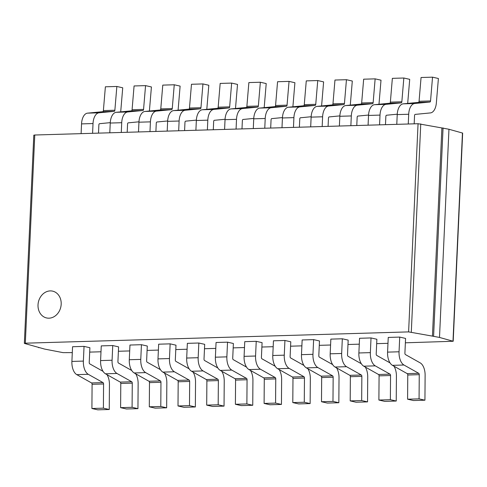 <?xml version="1.0" encoding="UTF-8"?>
<svg xmlns="http://www.w3.org/2000/svg" width="487" height="487" viewBox="0 0 487 487"><rect width="100%" height="100%" fill="white"/><g stroke="black" fill="none" stroke-linecap="round" stroke-linejoin="round"><path stroke-width="0.73" d="M38.023 304.886A13.746 11.475 102.8 0 1 52.657 291.141A13.746 11.475 102.8 0 1 61.185 304.198A13.746 11.475 102.8 0 1 48.98 318.181A13.746 11.475 102.8 0 1 46.551 317.944A13.746 11.475 102.8 0 1 38.023 304.886M453.196 341.265L462.65 133.091L448.959 129.262L441.898 127.947L432.444 336.127L439.505 337.436L453.196 341.265L405.373 342.805M443.054 127.917L433.6 336.091M448.959 129.262L439.505 337.436M462.449 132.975L452.995 341.156M387.975 343.323L376.676 343.652M359.278 344.163L347.98 344.498M330.582 345.009L319.277 345.344M301.879 345.855L290.581 346.19M273.183 346.701L261.884 347.036M244.486 347.548L233.188 347.882M215.79 348.394L204.485 348.729M187.087 349.24L175.789 349.575M158.391 350.086L147.092 350.415M129.694 350.932L118.39 351.261M100.992 351.778L89.693 352.107M72.295 352.618L63.091 352.643L44.585 349.069L24.563 343.457L25.318 343.189L408.605 331.897L432.444 336.127M38.698 347.377L38.686 347.73M441.898 127.947L418.059 123.716L34.772 135.009L25.318 343.189M34.772 135.009L33.804 135.167L24.35 343.341M420.756 123.887L411.302 332.067M106.957 374.625A12.26 6.599 -91.7 0 1 109.441 384.547L109.252 409.494L103.39 408.161L91.909 408.502L92.092 384.31A1.364 0.731 -91.7 0 0 91.544 382.94L76.794 374.643A12.26 6.599 88.3 0 1 71.899 361.427L72.563 346.732L84.044 346.391L89.894 347.724L89.224 362.419A1.364 0.731 88.3 0 0 89.772 363.886L103.055 371.356M91.909 408.502L97.771 409.835L109.252 409.494M103.39 408.161L103.573 383.975A1.364 0.731 88.3 0 0 103.025 382.599L88.269 374.308A12.26 6.599 -91.7 0 1 83.374 361.086L84.044 346.391M135.654 373.779A12.26 6.599 -91.7 0 1 138.138 383.701L137.949 408.654L132.087 407.315L120.606 407.656L120.788 383.464A1.364 0.731 -91.7 0 0 120.24 382.094L105.49 373.803A12.26 6.599 88.3 0 1 100.596 360.581L101.259 345.886L112.74 345.545L118.591 346.878L117.927 361.573A1.364 0.731 88.3 0 0 118.469 363.04L131.758 370.51M120.606 407.656L126.474 408.989L137.949 408.654M132.087 407.315L132.269 383.129A1.364 0.731 88.3 0 0 131.721 381.753L116.971 373.462A12.26 6.599 -91.7 0 1 112.077 360.24L112.74 345.545M164.35 372.932A12.26 6.599 -91.7 0 1 166.84 382.855L166.651 407.808L160.783 406.468L149.308 406.809L149.485 382.624A1.364 0.731 -91.7 0 0 148.943 381.248L134.187 372.957A12.26 6.599 88.3 0 1 129.292 359.735L129.962 345.039L141.437 344.699L147.287 346.032L146.624 360.727A1.364 0.731 88.3 0 0 147.165 362.2L160.454 369.663M149.308 406.809L155.17 408.143L166.651 407.808M160.783 406.468L160.966 382.283A1.364 0.731 88.3 0 0 160.418 380.907L145.668 372.616A12.26 6.599 -91.7 0 1 140.773 359.394L141.437 344.699M193.053 372.086A12.26 6.599 -91.7 0 1 195.537 382.015L195.348 406.962L189.486 405.622L178.005 405.963L178.187 381.778A1.364 0.731 -91.7 0 0 177.639 380.402L162.883 372.111A12.26 6.599 88.3 0 1 157.989 358.889L158.659 344.193L170.14 343.852L175.99 345.186L175.32 359.881A1.364 0.731 88.3 0 0 175.862 361.354L189.151 368.817M178.005 405.963L183.867 407.296L195.348 406.962M189.486 405.622L189.662 381.437A1.364 0.731 88.3 0 0 189.12 380.061L174.364 371.77A12.26 6.599 -91.7 0 1 169.47 358.548L170.14 343.852M221.749 371.24A12.26 6.599 -91.7 0 1 224.233 381.169L224.044 406.115L218.182 404.776L206.701 405.117L206.884 380.931A1.364 0.731 -91.7 0 0 206.336 379.556L191.586 371.264A12.26 6.599 88.3 0 1 186.691 358.042L187.355 343.347L198.836 343.012L204.686 344.339L204.016 359.035A1.364 0.731 88.3 0 0 204.564 360.508L217.847 367.977M206.701 405.117L212.569 406.45L224.044 406.115M218.182 404.776L218.365 380.591A1.364 0.731 88.3 0 0 217.817 379.215L203.061 370.924A12.26 6.599 -91.7 0 1 198.166 357.708L198.836 343.012M250.446 370.394A12.26 6.599 -91.7 0 1 252.93 380.323L252.747 405.269L246.879 403.936L235.398 404.271L235.58 380.085A1.364 0.731 -91.7 0 0 235.038 378.709L220.282 370.418A12.26 6.599 88.3 0 1 215.388 357.196L216.058 342.501L227.532 342.166L233.383 343.499L232.719 358.195A1.364 0.731 88.3 0 0 233.261 359.662L246.55 367.131M235.398 404.271L241.266 405.61L252.747 405.269M246.879 403.936L247.061 379.744A1.364 0.731 88.3 0 0 246.513 378.375L231.763 370.077A12.26 6.599 -91.7 0 1 226.869 356.861L227.532 342.166M279.142 369.554A12.26 6.599 -91.7 0 1 281.632 379.476L281.443 404.423L275.575 403.09L264.1 403.425L264.283 379.239A1.364 0.731 -91.7 0 0 263.735 377.863L248.979 369.572A12.26 6.599 88.3 0 1 244.084 356.35L244.754 341.655L256.229 341.32L262.085 342.653L261.416 357.348A1.364 0.731 88.3 0 0 261.957 358.816L275.246 366.285M264.1 403.425L269.962 404.764L281.443 404.423M275.575 403.09L275.758 378.898A1.364 0.731 88.3 0 0 275.216 377.528L260.46 369.231A12.26 6.599 -91.7 0 1 255.565 356.015L256.229 341.32M307.845 368.708A12.26 6.599 -91.7 0 1 310.329 378.63L310.14 403.577L304.278 402.244L292.797 402.579L292.979 378.393A1.364 0.731 -91.7 0 0 292.431 377.017L277.675 368.726A12.26 6.599 88.3 0 1 272.781 355.504L273.45 340.809L284.932 340.474L290.782 341.807L290.112 356.502A1.364 0.731 88.3 0 0 290.654 357.969L303.943 365.439M292.797 402.579L298.659 403.918L310.14 403.577M304.278 402.244L304.46 378.058A1.364 0.731 88.3 0 0 303.912 376.682L289.156 368.391A12.26 6.599 -91.7 0 1 284.262 355.169L284.932 340.474M336.541 367.862A12.26 6.599 -91.7 0 1 339.025 377.784L338.836 402.731L332.974 401.398L321.493 401.732L321.676 377.547A1.364 0.731 -91.7 0 0 321.128 376.171L306.378 367.88A12.26 6.599 88.3 0 1 301.483 354.664L302.147 339.963L313.628 339.628L319.478 340.961L318.808 355.656A1.364 0.731 88.3 0 0 319.356 357.123L332.639 364.593M321.493 401.732L327.361 403.072L338.836 402.731M332.974 401.398L333.157 377.212A1.364 0.731 88.3 0 0 332.609 375.836L317.853 367.545A12.26 6.599 -91.7 0 1 312.958 354.323L313.628 339.628M365.238 367.015A12.26 6.599 -91.7 0 1 367.722 376.938L367.539 401.885L361.671 400.551L350.196 400.892L350.372 376.701A1.364 0.731 -91.7 0 0 349.83 375.331L335.074 367.034A12.26 6.599 88.3 0 1 330.18 353.818L330.85 339.122L342.324 338.782L348.175 340.115L347.511 354.81A1.364 0.731 88.3 0 0 348.053 356.277L361.342 363.746M350.196 400.892L356.058 402.225L367.539 401.885M361.671 400.551L361.853 376.366A1.364 0.731 88.3 0 0 361.305 374.99L346.555 366.699A12.26 6.599 -91.7 0 1 341.661 353.477L342.324 338.782M393.934 366.169A12.26 6.599 -91.7 0 1 396.424 376.092L396.235 401.038L390.367 399.705L378.892 400.046L379.075 375.854A1.364 0.731 -91.7 0 0 378.527 374.485L363.771 366.187A12.26 6.599 88.3 0 1 358.876 352.972L359.546 338.276L371.027 337.935L376.877 339.269L376.207 353.964A1.364 0.731 88.3 0 0 376.749 355.431L390.038 362.9M378.892 400.046L384.754 401.379L396.235 401.038M390.367 399.705L390.55 375.52A1.364 0.731 88.3 0 0 390.008 374.144L375.252 365.853A12.26 6.599 -91.7 0 1 370.357 352.631L371.027 337.935M399.724 337.089L405.574 338.422L404.904 353.118A1.364 0.731 88.3 0 0 405.452 354.585L420.202 362.882A12.26 6.599 -91.7 0 1 425.121 375.246L424.932 400.198L419.07 398.859L419.252 374.673A1.364 0.731 88.3 0 0 418.704 373.298L403.948 365.007A12.26 6.599 -91.7 0 1 399.054 351.784L399.724 337.089L388.242 337.43L387.579 352.125A12.26 6.599 88.3 0 0 392.473 365.347L407.223 373.639A1.364 0.731 -91.7 0 1 407.771 375.008L407.589 399.2L419.07 398.859M407.589 399.2L413.451 400.533L424.932 400.198M408.258 124.008L408.703 114.25A12.26 6.599 -91.7 0 1 414.687 103.506L429.881 102.039A1.364 0.731 88.3 0 0 430.545 100.937L432.535 77.165L438.403 78.498L436.346 103.025A12.26 6.599 -91.7 0 1 430.417 112.917L415.216 114.39A1.364 0.731 88.3 0 0 414.553 115.583L414.181 123.832M432.535 77.165L421.06 77.506L419.063 101.278A1.364 0.731 -91.7 0 1 418.406 102.38L403.206 103.847A12.26 6.599 88.3 0 0 397.222 114.591L396.783 124.343M397.246 114.195L386.52 115.236A1.364 0.731 88.3 0 0 385.856 116.43L385.479 124.678M379.562 124.849L380.006 115.096A12.26 6.599 -91.7 0 1 385.99 104.352L401.185 102.885A1.364 0.731 88.3 0 0 401.842 101.783L403.839 78.011L409.707 79.344L407.686 103.414M403.839 78.011L392.358 78.346L390.367 102.124A1.364 0.731 -91.7 0 1 389.703 103.22L374.509 104.693A12.26 6.599 88.3 0 0 368.525 115.437L368.081 125.189M368.549 115.042L357.823 116.083A1.364 0.731 88.3 0 0 357.16 117.276L356.782 125.524M350.865 125.695L351.31 115.943A12.26 6.599 -91.7 0 1 357.288 105.198L372.488 103.731A1.364 0.731 88.3 0 0 373.145 102.629L375.142 78.857L381.004 80.191L378.983 104.261M375.142 78.857L363.661 79.192L361.664 102.97A1.364 0.731 -91.7 0 1 361.007 104.066L345.813 105.539A12.26 6.599 88.3 0 0 339.829 116.283L339.384 126.036M339.847 115.888L329.127 116.929A1.364 0.731 88.3 0 0 328.457 118.122L328.086 126.37M322.169 126.541L322.607 116.789A12.26 6.599 -91.7 0 1 328.591 106.044L343.792 104.577A1.364 0.731 88.3 0 0 344.449 103.475L346.446 79.704L352.308 81.037L350.287 105.107M346.446 79.704L334.965 80.038L332.968 103.816A1.364 0.731 -91.7 0 1 332.311 104.912L317.11 106.385A12.26 6.599 88.3 0 0 311.132 117.124L310.688 126.882M311.15 116.734L300.424 117.775A1.364 0.731 88.3 0 0 299.761 118.968L299.389 127.217M293.466 127.387L293.911 117.635A12.26 6.599 -91.7 0 1 299.895 106.89L315.089 105.423A1.364 0.731 88.3 0 0 315.746 104.321L317.743 80.55L323.612 81.883L321.59 105.953M317.743 80.55L306.268 80.885L304.272 104.656A1.364 0.731 -91.7 0 1 303.614 105.758L288.414 107.231A12.26 6.599 88.3 0 0 282.43 117.97L281.991 127.728M282.454 117.58L271.728 118.621A1.364 0.731 88.3 0 0 271.064 119.814L270.687 128.057M264.77 128.233L265.214 118.481A12.26 6.599 -91.7 0 1 271.198 107.737L286.393 106.263A1.364 0.731 88.3 0 0 287.05 105.168L289.047 81.39L294.909 82.729L292.894 106.799M289.047 81.39L277.566 81.731L275.569 105.502A1.364 0.731 -91.7 0 1 274.912 106.604L259.717 108.077A12.26 6.599 88.3 0 0 253.733 118.816L253.289 128.574M253.757 118.426L243.031 119.461A1.364 0.731 88.3 0 0 242.368 120.654L241.99 128.903M236.073 129.079L236.512 119.327A12.26 6.599 -91.7 0 1 242.496 108.583L257.696 107.11A1.364 0.731 88.3 0 0 258.353 106.014L260.35 82.236L266.212 83.575L264.191 107.639M260.35 82.236L248.869 82.577L246.872 106.349A1.364 0.731 -91.7 0 1 246.215 107.45L231.021 108.918A12.26 6.599 88.3 0 0 225.037 119.662L224.592 129.42M225.055 119.272L214.329 120.307A1.364 0.731 88.3 0 0 213.665 121.5L213.294 129.749M207.371 129.926L207.815 120.167A12.26 6.599 -91.7 0 1 213.799 109.429L228.993 107.956A1.364 0.731 88.3 0 0 229.657 106.86L231.654 83.082L237.516 84.421L235.495 108.485M231.654 83.082L220.173 83.423L218.176 107.195A1.364 0.731 -91.7 0 1 217.519 108.297L202.318 109.764A12.26 6.599 88.3 0 0 196.34 120.508L195.896 130.26M196.358 120.119L185.632 121.153A1.364 0.731 88.3 0 0 184.969 122.347L184.591 130.595M178.674 130.772L179.119 121.013A12.26 6.599 -91.7 0 1 185.103 110.275L200.297 108.802A1.364 0.731 88.3 0 0 200.954 107.706L202.951 83.928L208.82 85.268L206.798 109.332M202.951 83.928L191.476 84.269L189.48 108.041A1.364 0.731 -91.7 0 1 188.816 109.143L173.622 110.61A12.26 6.599 88.3 0 0 167.638 121.354L167.193 131.106M167.662 120.965L156.936 122A1.364 0.731 88.3 0 0 156.272 123.193L155.895 131.441M149.978 131.618L150.422 121.86A12.26 6.599 -91.7 0 1 156.4 111.121L171.601 109.648A1.364 0.731 88.3 0 0 172.258 108.546L174.255 84.775L180.117 86.108L178.096 110.178M174.255 84.775L162.774 85.115L160.777 108.887A1.364 0.731 -91.7 0 1 160.12 109.989L144.925 111.456A12.26 6.599 88.3 0 0 138.941 122.2L138.497 131.953M138.959 121.811L128.239 122.846A1.364 0.731 88.3 0 0 127.57 124.039L127.198 132.287M121.281 132.464L121.72 122.706A12.26 6.599 -91.7 0 1 127.704 111.961L142.904 110.494A1.364 0.731 88.3 0 0 143.562 109.392L145.558 85.621L151.42 86.954L149.399 111.024M145.558 85.621L134.077 85.962L132.08 109.733A1.364 0.731 -91.7 0 1 131.423 110.835L116.223 112.302A12.26 6.599 88.3 0 0 110.245 123.047L109.8 132.799M110.263 122.651L99.537 123.692A1.364 0.731 88.3 0 0 98.873 124.885L98.502 133.134M92.579 133.304L93.023 123.552A12.26 6.599 -91.7 0 1 99.007 112.807L114.201 111.34A1.364 0.731 88.3 0 0 114.865 110.239L116.856 86.467L122.724 87.8L120.703 111.87M116.856 86.467L105.381 86.802L103.384 110.579A1.364 0.731 -91.7 0 1 102.727 111.675L87.526 113.148A12.26 6.599 88.3 0 0 81.542 123.893L81.104 133.645M418.059 123.716L408.605 331.897M92.092 384.31L103.573 383.975M91.544 382.94L103.025 382.599M76.794 374.643L88.269 374.308M71.899 361.427L83.374 361.086M120.788 383.464L132.269 383.129M120.24 382.094L131.721 381.753M105.49 373.803L116.971 373.462M100.596 360.581L112.077 360.24M149.485 382.624L160.966 382.283M148.943 381.248L160.418 380.907M134.187 372.957L145.668 372.616M129.292 359.735L140.773 359.394M178.187 381.778L189.662 381.437M177.639 380.402L189.12 380.061M162.883 372.111L174.364 371.77M157.989 358.889L169.47 358.548M206.884 380.931L218.365 380.591M206.336 379.556L217.817 379.215M191.586 371.264L203.061 370.924M186.691 358.042L198.166 357.708M235.58 380.085L247.061 379.744M235.038 378.709L246.513 378.375M220.282 370.418L231.763 370.077M215.388 357.196L226.869 356.861M264.283 379.239L275.758 378.898M263.735 377.863L275.216 377.528M248.979 369.572L260.46 369.231M244.084 356.35L255.565 356.015M292.979 378.393L304.46 378.058M292.431 377.017L303.912 376.682M277.675 368.726L289.156 368.391M272.781 355.504L284.262 355.169M321.676 377.547L333.157 377.212M321.128 376.171L332.609 375.836M306.378 367.88L317.853 367.545M301.483 354.664L312.958 354.323M350.372 376.701L361.853 376.366M349.83 375.331L361.305 374.99M335.074 367.034L346.555 366.699M330.18 353.818L341.661 353.477M379.075 375.854L390.55 375.52M378.527 374.485L390.008 374.144M363.771 366.187L375.252 365.853M358.876 352.972L370.357 352.631M407.771 375.008L419.252 374.673M407.223 373.639L418.704 373.298M392.473 365.347L403.948 365.007M387.579 352.125L399.054 351.784M430.545 100.937L419.063 101.278M429.881 102.039L418.406 102.38M414.687 103.506L403.206 103.847M408.703 114.25L397.222 114.591M401.842 101.783L390.367 102.124M401.185 102.885L389.703 103.22M385.99 104.352L374.509 104.693M380.006 115.096L368.525 115.437M373.145 102.629L361.664 102.97M372.488 103.731L361.007 104.066M357.288 105.198L345.813 105.539M351.31 115.943L339.829 116.283M344.449 103.475L332.968 103.816M343.792 104.577L332.311 104.912M328.591 106.044L317.11 106.385M322.607 116.789L311.132 117.124M315.746 104.321L304.272 104.656M315.089 105.423L303.614 105.758M299.895 106.89L288.414 107.231M293.911 117.635L282.43 117.97M287.05 105.168L275.569 105.502M286.393 106.263L274.912 106.604M271.198 107.737L259.717 108.077M265.214 118.481L253.733 118.816M258.353 106.014L246.872 106.349M257.696 107.11L246.215 107.45M242.496 108.583L231.021 108.918M236.512 119.327L225.037 119.662M229.657 106.86L218.176 107.195M228.993 107.956L217.519 108.297M213.799 109.429L202.318 109.764M207.815 120.167L196.34 120.508M200.954 107.706L189.48 108.041M200.297 108.802L188.816 109.143M185.103 110.275L173.622 110.61M179.119 121.013L167.638 121.354M172.258 108.546L160.777 108.887M171.601 109.648L160.12 109.989M156.4 111.121L144.925 111.456M150.422 121.86L138.941 122.2M143.562 109.392L132.08 109.733M142.904 110.494L131.423 110.835M127.704 111.961L116.223 112.302M121.72 122.706L110.245 123.047M114.865 110.239L103.384 110.579M114.201 111.34L102.727 111.675M99.007 112.807L87.526 113.148M93.023 123.552L81.542 123.893"/></g></svg>
